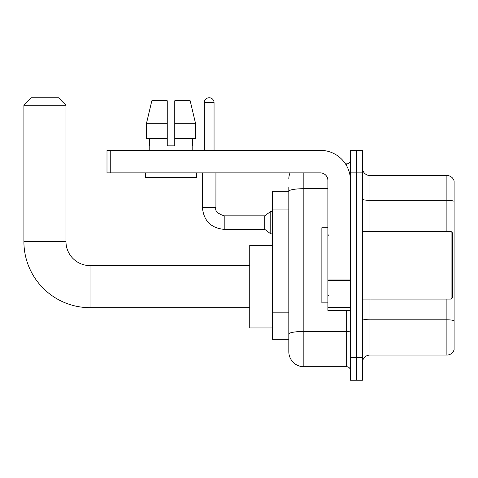 <?xml version="1.0" encoding="UTF-8"?>
<svg xmlns="http://www.w3.org/2000/svg" width="478" height="478" viewBox="0 0 478 478"><rect width="100%" height="100%" fill="white"/><g stroke="black" fill="none" stroke-linecap="round" stroke-linejoin="round"><path stroke-width="0.72" d="M303.841 172.887L303.841 366.722A15.027 15.027 0 0 1 288.814 351.694L288.814 187.161L288.814 191.29L272.281 191.29L272.281 339.302L288.814 339.302M350.422 357.705L350.422 380.249L356.433 380.249L356.433 357.705L356.433 380.249L362.438 380.249L362.438 357.705L356.433 357.705L356.433 172.887L356.433 357.705L350.422 357.705L350.422 172.887L356.433 172.887L356.433 150.343L356.433 172.887L362.438 172.887L362.438 357.705M362.438 172.887L362.438 150.343L350.422 150.343L350.422 172.887M303.841 366.722L346.664 366.722L346.664 310.377M345.469 163.87L346.664 163.87A3.758 3.758 0 0 0 350.422 160.112M288.814 351.694L288.814 336.667M327.878 188.702L303.841 188.702A15.027 2.611 180 0 0 288.814 191.314L288.814 187.161M350.422 370.48A3.758 3.758 0 0 0 346.664 366.722M288.814 178.897A15.027 15.027 0 0 1 290.068 172.887M362.438 362.593A7.511 7.511 0 0 1 369.954 355.076L446.888 355.076L446.888 299.103M454.1 180.923A7.511 7.511 0 0 0 446.888 175.516A7.511 7.511 0 0 1 454.1 180.923L454.1 349.669A7.511 7.511 0 0 1 446.888 355.076M454.1 181.526L454.1 201.286A7.511 1.303 180 0 0 446.888 200.348L446.888 175.516L369.954 175.516A7.511 7.511 0 0 1 362.438 167.999A7.511 7.511 0 0 0 369.954 175.516L369.954 231.489M174.763 145.838L167.252 145.838L174.763 145.838L167.252 145.838L174.763 145.838L174.763 100.756L190.178 100.756L195.514 123.3L195.514 138.327L174.763 138.327M167.252 123.3L146.501 123.3L151.837 100.756L146.501 123.3L151.837 100.756L167.252 100.756L167.252 145.838M249.743 307.671L90.013 307.671L90.013 265.595A24.043 24.043 0 0 1 65.976 241.557L65.976 105.268L23.9 105.268L31.411 97.751L58.459 97.751L65.976 105.268M90.013 265.595A24.043 24.043 0 0 1 65.976 241.557A24.043 24.043 0 0 0 90.013 265.595L249.743 265.595M90.013 307.671A66.113 66.113 0 0 1 23.9 241.557L23.9 105.268M272.281 245.31L249.743 245.31L249.743 327.956L272.281 327.956M204.291 150.343L204.291 102.639A4.882 4.882 0 0 1 209.173 97.751A4.882 4.882 0 0 1 214.054 102.639L214.054 150.343M224.2 229.38C210.983 228.078 203.718 220.812 202.409 207.595C203.718 220.812 210.983 228.078 224.2 229.38C210.983 228.078 203.718 220.812 202.409 207.595C203.718 220.812 210.983 228.078 224.2 229.38C210.983 228.078 203.718 220.812 202.409 207.595C203.718 220.812 210.983 228.078 224.2 229.38C210.983 228.078 203.718 220.812 202.409 207.595C203.718 220.812 210.983 228.078 224.2 229.38C210.983 228.078 203.718 220.812 202.409 207.595C203.718 220.812 210.983 228.078 224.2 229.38C210.983 228.078 203.718 220.812 202.409 207.595C203.718 220.812 210.983 228.078 224.2 229.38C210.983 228.078 203.718 220.812 202.409 207.595C203.718 220.812 210.983 228.078 224.2 229.38C210.983 228.078 203.718 220.812 202.409 207.595C203.718 220.812 210.983 228.078 224.2 229.38C210.983 228.078 203.718 220.812 202.409 207.595L215.936 207.595C214.771 210.84 217.526 213.594 224.2 215.859L264.77 215.859L264.77 229.38L224.2 229.38L224.2 215.871M264.77 215.859L270.781 211.354L270.781 233.891L272.281 233.891M350.422 310.377L327.878 310.377L327.878 279.994L350.422 279.994M350.422 180.397A30.054 30.054 0 0 0 320.368 150.343L110.753 150.343L110.753 172.887L320.368 172.887A7.511 7.511 0 0 1 327.878 180.397L327.878 279.994M110.753 172.887L106.994 172.887L106.994 150.343L110.753 150.343M149.22 145.838L149.542 145.838L149.22 145.838L149.22 150.343M192.795 145.838L192.467 145.838L192.795 145.838L192.795 150.343M192.467 138.327L192.467 145.838M149.542 145.838L149.542 138.327M145.461 172.887L145.461 177.392L196.554 177.392L196.554 172.887M167.252 138.327L146.501 138.327L146.501 123.3M195.514 138.327L195.514 123.3L174.763 123.3M195.514 123.3L190.178 100.756L195.514 123.3M451.095 231.489L452.6 232.989L452.6 297.603L451.095 299.103L451.095 231.489L362.438 231.489M327.878 227.731L321.867 227.731L321.867 302.861L327.878 302.861M288.814 209.92L272.281 209.92M288.814 312.845L272.281 312.845M350.422 330.8A3.758 0.651 0 0 1 346.664 331.451L303.841 331.451A15.027 2.611 180 0 0 288.814 334.062M346.664 165.848L346.664 163.87M454.1 320.744A7.511 1.303 180 0 0 446.888 319.806L369.954 319.806L369.954 355.076M446.888 231.489L446.888 200.348L369.954 200.348A7.511 1.303 0 0 1 362.438 199.045M369.954 299.103L369.954 319.806A7.511 1.303 0 0 1 362.438 318.503M23.9 241.557L65.976 241.557M215.936 172.887L215.919 207.595M204.291 102.639L214.054 102.639M350.422 280.646L327.878 280.646M327.878 307.27L350.422 307.27M264.77 229.38L270.781 233.891M202.409 207.595L202.409 172.887M270.781 211.354L272.281 211.354M362.438 299.103L451.095 299.103M328.631 235.242L327.878 234.495M328.631 295.35L327.878 296.097"/></g></svg>
